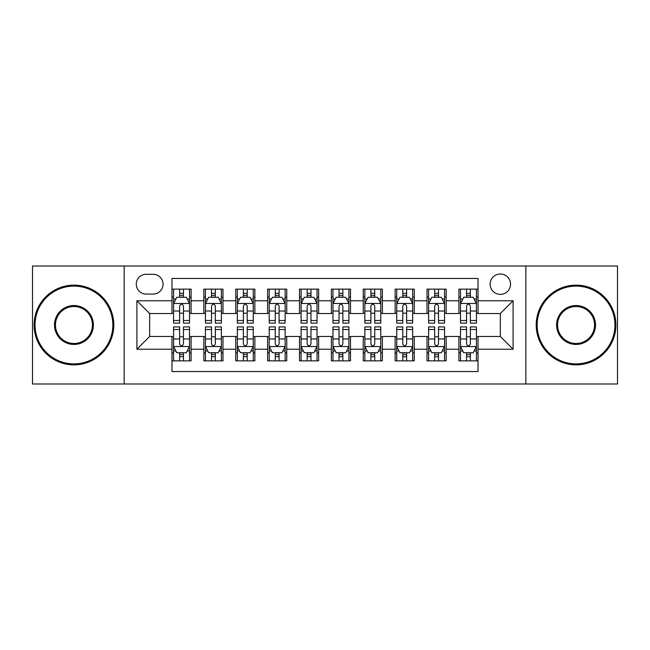 <?xml version="1.0" encoding="UTF-8"?>
<svg xmlns="http://www.w3.org/2000/svg" width="650" height="650" viewBox="0 0 650 650"><rect width="100%" height="100%" fill="white"/><g stroke="black" fill="none" stroke-linecap="round" stroke-linejoin="round"><path stroke-width="0.97" d="M500.337 273.991A10.205 10.205 0 0 0 490.141 284.196A10.205 10.205 0 0 0 500.337 294.393A10.205 10.205 0 0 0 510.543 284.196A10.205 10.205 0 0 0 500.337 273.991M525.842 383.979L617.5 383.979L617.5 266.021L525.842 266.021L525.842 383.979L124.158 383.979L124.158 266.021L32.5 266.021L32.5 383.979L124.158 383.979M478.026 289.136L458.9 289.136L458.9 300.771L446.144 300.771L446.144 313.519L458.9 313.519L458.9 300.771M446.144 300.771L446.144 289.136L427.017 289.136L427.017 300.771L414.261 300.771L414.261 313.519L427.017 313.519L427.017 300.771M414.261 300.771L414.261 289.136L395.135 289.136L395.135 300.771L382.387 300.771L382.387 313.519L395.135 313.519L395.135 300.771M382.387 300.771L382.387 289.136L363.252 289.136L363.252 300.771L350.504 300.771L350.504 313.519L363.252 313.519L363.252 300.771M350.504 300.771L350.504 289.136L331.378 289.136L331.378 300.771L318.622 300.771L318.622 313.519L331.378 313.519L331.378 300.771M318.622 300.771L318.622 289.136L299.496 289.136L299.496 300.771L286.748 300.771L286.748 313.519L299.496 313.519L299.496 300.771M286.748 300.771L286.748 289.136L267.613 289.136L267.613 300.771L254.865 300.771L254.865 313.519L267.613 313.519L267.613 300.771M254.865 300.771L254.865 289.136L235.739 289.136L235.739 300.771L222.982 300.771L222.982 313.519L235.739 313.519L235.739 300.771M222.982 300.771L222.982 289.136L203.856 289.136L203.856 313.519L191.1 313.519L191.1 289.136L171.974 289.136M171.974 360.864L191.1 360.864L191.1 336.481L203.856 336.481L203.856 360.864L222.982 360.864L222.982 336.481L235.739 336.481L235.739 349.229L222.982 349.229M235.739 349.229L235.739 360.864L254.865 360.864L254.865 336.481L267.613 336.481L267.613 349.229L254.865 349.229M267.613 349.229L267.613 360.864L286.748 360.864L286.748 336.481L299.496 336.481L299.496 349.229L286.748 349.229M299.496 349.229L299.496 360.864L318.622 360.864L318.622 336.481L331.378 336.481L331.378 349.229L318.622 349.229M331.378 349.229L331.378 360.864L350.504 360.864L350.504 336.481L363.252 336.481L363.252 349.229L350.504 349.229M363.252 349.229L363.252 360.864L382.387 360.864L382.387 336.481L395.135 336.481L395.135 349.229L382.387 349.229M395.135 349.229L395.135 360.864L414.261 360.864L414.261 336.481L427.017 336.481L427.017 349.229L414.261 349.229M427.017 349.229L427.017 360.864L446.144 360.864L446.144 336.481L458.9 336.481L458.9 349.229L446.144 349.229M146.153 294.076L153.164 294.076A9.88 9.88 0 0 0 163.053 284.196A9.88 9.88 0 0 0 153.164 274.308L146.153 274.308A9.88 9.88 0 0 0 136.273 284.196A9.88 9.88 0 0 0 146.153 294.076M525.842 266.021L124.158 266.021M478.026 300.771L478.026 278.452L171.974 278.452L171.974 313.519L149.662 313.519L149.662 336.481L171.974 336.481L171.974 371.548L478.026 371.548L478.026 336.481L500.337 336.481L500.337 313.519L478.026 313.519L478.026 300.771L513.094 300.771L513.094 349.229L478.026 349.229M171.974 349.229L136.906 349.229L136.906 300.771L171.974 300.771M458.9 349.229L458.9 360.864L478.026 360.864M171.974 297.107L173.566 297.107M179.627 297.107L183.454 297.107M189.507 297.107L191.1 297.107M171.974 313.202L173.566 313.202M179.627 313.202L183.454 313.202M189.507 313.202L191.1 313.202M171.974 336.798L173.566 336.798M179.627 336.798L183.454 336.798M189.507 336.798L191.1 336.798M171.974 352.893L173.566 352.893M179.627 352.893L183.454 352.893M189.507 352.893L191.1 352.893M203.856 313.202L205.449 313.202M211.51 313.202L215.329 313.202M221.39 313.202L222.982 313.202M203.856 297.107L205.449 297.107M211.51 297.107L215.329 297.107M221.39 297.107L222.982 297.107M203.856 336.798L205.449 336.798M211.51 336.798L215.329 336.798M221.39 336.798L222.982 336.798M203.856 352.893L205.449 352.893M211.51 352.893L215.329 352.893M221.39 352.893L222.982 352.893M235.739 336.798L237.331 336.798M243.384 336.798L247.211 336.798M253.273 336.798L254.865 336.798M235.739 352.893L237.331 352.893M243.384 352.893L247.211 352.893M253.273 352.893L254.865 352.893M235.739 297.107L237.331 297.107M243.384 297.107L247.211 297.107M253.273 297.107L254.865 297.107M235.739 313.202L237.331 313.202M243.384 313.202L247.211 313.202M253.273 313.202L254.865 313.202M267.613 336.798L269.214 336.798M275.267 336.798L279.094 336.798M285.147 336.798L286.748 336.798M267.613 352.893L269.214 352.893M275.267 352.893L279.094 352.893M285.147 352.893L286.748 352.893M267.613 297.107L269.214 297.107M275.267 297.107L279.094 297.107M285.147 297.107L286.748 297.107M267.613 313.202L269.214 313.202M275.267 313.202L279.094 313.202M285.147 313.202L286.748 313.202M299.496 336.798L301.088 336.798M307.149 336.798L310.976 336.798M317.029 336.798L318.622 336.798M299.496 352.893L301.088 352.893M307.149 352.893L310.976 352.893M317.029 352.893L318.622 352.893M299.496 297.107L301.088 297.107M307.149 297.107L310.976 297.107M317.029 297.107L318.622 297.107M299.496 313.202L301.088 313.202M307.149 313.202L310.976 313.202M317.029 313.202L318.622 313.202M331.378 336.798L332.971 336.798M339.024 336.798L342.851 336.798M348.912 336.798L350.504 336.798M331.378 352.893L332.971 352.893M339.024 352.893L342.851 352.893M348.912 352.893L350.504 352.893M331.378 297.107L332.971 297.107M339.024 297.107L342.851 297.107M348.912 297.107L350.504 297.107M331.378 313.202L332.971 313.202M339.024 313.202L342.851 313.202M348.912 313.202L350.504 313.202M363.252 336.798L364.853 336.798M370.906 336.798L374.733 336.798M380.786 336.798L382.387 336.798M363.252 352.893L364.853 352.893M370.906 352.893L374.733 352.893M380.786 352.893L382.387 352.893M363.252 297.107L364.853 297.107M370.906 297.107L374.733 297.107M380.786 297.107L382.387 297.107M363.252 313.202L364.853 313.202M370.906 313.202L374.733 313.202M380.786 313.202L382.387 313.202M395.135 336.798L396.727 336.798M402.789 336.798L406.616 336.798M412.669 336.798L414.261 336.798M395.135 352.893L396.727 352.893M402.789 352.893L406.616 352.893M412.669 352.893L414.261 352.893M395.135 297.107L396.727 297.107M402.789 297.107L406.616 297.107M412.669 297.107L414.261 297.107M395.135 313.202L396.727 313.202M402.789 313.202L406.616 313.202M412.669 313.202L414.261 313.202M427.017 336.798L428.61 336.798M434.671 336.798L438.49 336.798M444.551 336.798L446.144 336.798M427.017 352.893L428.61 352.893M434.671 352.893L438.49 352.893M444.551 352.893L446.144 352.893M427.017 297.107L428.61 297.107M434.671 297.107L438.49 297.107M444.551 297.107L446.144 297.107M427.017 313.202L428.61 313.202M434.671 313.202L438.49 313.202M444.551 313.202L446.144 313.202M458.9 336.798L460.493 336.798M466.546 336.798L470.372 336.798M476.434 336.798L478.026 336.798M458.9 352.893L460.493 352.893M466.546 352.893L470.372 352.893M476.434 352.893L478.026 352.893M458.9 297.107L460.493 297.107M466.546 297.107L470.372 297.107M476.434 297.107L478.026 297.107M458.9 313.202L460.493 313.202M466.546 313.202L470.372 313.202M476.434 313.202L478.026 313.202M149.662 313.519L136.906 300.771M149.662 336.481L136.906 349.229M513.094 300.771L500.337 313.519M513.094 349.229L500.337 336.481M183.454 293.28L179.627 293.28M189.507 320.491L183.454 320.491L183.454 323.091L189.507 323.091L189.507 303.639L186.322 297.261L176.759 297.261L173.566 303.639L173.566 323.091L179.627 323.091L179.627 320.491L173.566 320.491M173.566 303.639L173.566 289.136M189.507 303.639L189.507 289.136M179.627 297.261L179.627 289.136M183.454 289.136L183.454 297.261M183.454 320.491L183.454 306.028C182.179 303.574 180.903 303.574 179.627 306.028L179.627 320.491M179.627 356.72L183.454 356.72M173.566 329.509L179.627 329.509L179.627 326.909L173.566 326.909L173.566 346.361L176.759 352.739L186.322 352.739L189.507 346.361L189.507 326.909L183.454 326.909L183.454 329.509L189.507 329.509M189.507 346.361L189.507 360.864M173.566 346.361L173.566 360.864M183.454 352.739L183.454 360.864M179.627 360.864L179.627 352.739M179.627 329.509L179.627 343.972C180.903 346.426 182.179 346.426 183.454 343.972L183.454 329.509M73.946 286.106A38.894 38.894 0 0 0 35.051 325A38.894 38.894 0 0 0 73.946 363.894A38.894 38.894 0 0 0 112.84 325A38.894 38.894 0 0 0 73.946 286.106M73.946 364.853A39.853 39.853 0 0 1 34.093 325A39.853 39.853 0 0 1 73.946 285.147A39.853 39.853 0 0 1 113.791 325A39.853 39.853 0 0 1 73.946 364.853M73.946 305.557A19.443 19.443 0 0 1 93.389 325A19.443 19.443 0 0 1 73.946 344.443A19.443 19.443 0 0 1 54.494 325A19.443 19.443 0 0 1 73.946 305.557M73.946 343.493A18.492 18.492 0 0 0 92.438 325A18.492 18.492 0 0 0 73.946 306.507A18.492 18.492 0 0 0 55.453 325A18.492 18.492 0 0 0 73.946 343.493M576.054 286.106A38.894 38.894 0 0 0 537.16 325A38.894 38.894 0 0 0 576.054 363.894A38.894 38.894 0 0 0 614.949 325A38.894 38.894 0 0 0 576.054 286.106M576.054 364.853A39.853 39.853 0 0 1 536.209 325A39.853 39.853 0 0 1 576.054 285.147A39.853 39.853 0 0 1 615.908 325A39.853 39.853 0 0 1 576.054 364.853M576.054 305.557A19.443 19.443 0 0 1 595.506 325A19.443 19.443 0 0 1 576.054 344.443A19.443 19.443 0 0 1 556.611 325A19.443 19.443 0 0 1 576.054 305.557M576.054 343.493A18.492 18.492 0 0 0 594.547 325A18.492 18.492 0 0 0 576.054 306.507A18.492 18.492 0 0 0 557.562 325A18.492 18.492 0 0 0 576.054 343.493M215.329 293.28L211.51 293.28M221.39 320.491L215.329 320.491L215.329 323.091L221.39 323.091L221.39 303.639L218.205 297.261L208.634 297.261L205.449 303.639L205.449 323.091L211.51 323.091L211.51 320.491L205.449 320.491M205.449 303.639L205.449 289.136M221.39 303.639L221.39 289.136M211.51 297.261L211.51 289.136M215.329 289.136L215.329 297.261M215.329 320.491L215.329 306.028C214.061 303.574 212.786 303.574 211.51 306.028L211.51 320.491M247.211 293.28L243.384 293.28M253.273 320.491L247.211 320.491L247.211 323.091L253.273 323.091L253.273 303.639L250.079 297.261L240.516 297.261L237.331 303.639L237.331 323.091L243.384 323.091L243.384 320.491L237.331 320.491M237.331 303.639L237.331 289.136M253.273 303.639L253.273 289.136M243.384 297.261L243.384 289.136M247.211 289.136L247.211 297.261M247.211 320.491L247.211 306.028C245.936 303.574 244.66 303.574 243.384 306.028L243.384 320.491M279.094 293.28L275.267 293.28M285.147 320.491L279.094 320.491L279.094 323.091L285.147 323.091L285.147 303.639L281.962 297.261L272.399 297.261L269.214 303.639L269.214 323.091L275.267 323.091L275.267 320.491L269.214 320.491M269.214 303.639L269.214 289.136M285.147 303.639L285.147 289.136M275.267 297.261L275.267 289.136M279.094 289.136L279.094 297.261M279.094 320.491L279.094 306.028C277.818 303.574 276.543 303.574 275.267 306.028L275.267 320.491M310.976 293.28L307.149 293.28M317.029 320.491L310.976 320.491L310.976 323.091L317.029 323.091L317.029 303.639L313.844 297.261L304.281 297.261L301.088 303.639L301.088 323.091L307.149 323.091L307.149 320.491L301.088 320.491M301.088 303.639L301.088 289.136M317.029 303.639L317.029 289.136M307.149 297.261L307.149 289.136M310.976 289.136L310.976 297.261M310.976 320.491L310.976 306.028C309.701 303.574 308.425 303.574 307.149 306.028L307.149 320.491M211.51 356.72L215.329 356.72M205.449 329.509L211.51 329.509L211.51 326.909L205.449 326.909L205.449 346.361L208.634 352.739L218.205 352.739L221.39 346.361L221.39 326.909L215.329 326.909L215.329 329.509L221.39 329.509M221.39 346.361L221.39 360.864M205.449 346.361L205.449 360.864M215.329 352.739L215.329 360.864M211.51 360.864L211.51 352.739M211.51 329.509L211.51 343.972C212.778 346.426 214.053 346.426 215.329 343.972L215.329 329.509M243.384 356.72L247.211 356.72M237.331 329.509L243.384 329.509L243.384 326.909L237.331 326.909L237.331 346.361L240.516 352.739L250.079 352.739L253.273 346.361L253.273 326.909L247.211 326.909L247.211 329.509L253.273 329.509M253.273 346.361L253.273 360.864M237.331 346.361L237.331 360.864M247.211 352.739L247.211 360.864M243.384 360.864L243.384 352.739M243.384 329.509L243.384 343.972C244.66 346.426 245.936 346.426 247.211 343.972L247.211 329.509M275.267 356.72L279.094 356.72M269.214 329.509L275.267 329.509L275.267 326.909L269.214 326.909L269.214 346.361L272.399 352.739L281.962 352.739L285.147 346.361L285.147 326.909L279.094 326.909L279.094 329.509L285.147 329.509M285.147 346.361L285.147 360.864M269.214 346.361L269.214 360.864M279.094 352.739L279.094 360.864M275.267 360.864L275.267 352.739M275.267 329.509L275.267 343.972C276.543 346.426 277.818 346.426 279.094 343.972L279.094 329.509M307.149 356.72L310.976 356.72M301.088 329.509L307.149 329.509L307.149 326.909L301.088 326.909L301.088 346.361L304.281 352.739L313.844 352.739L317.029 346.361L317.029 326.909L310.976 326.909L310.976 329.509L317.029 329.509M317.029 346.361L317.029 360.864M301.088 346.361L301.088 360.864M310.976 352.739L310.976 360.864M307.149 360.864L307.149 352.739M307.149 329.509L307.149 343.972C308.417 346.426 309.692 346.426 310.976 343.972L310.976 329.509M342.851 293.28L339.024 293.28M348.912 320.491L342.851 320.491L342.851 323.091L348.912 323.091L348.912 303.639L345.719 297.261L336.156 297.261L332.971 303.639L332.971 323.091L339.024 323.091L339.024 320.491L332.971 320.491M332.971 303.639L332.971 289.136M348.912 303.639L348.912 289.136M339.024 297.261L339.024 289.136M342.851 289.136L342.851 297.261M342.851 320.491L342.851 306.028C341.583 303.574 340.308 303.574 339.024 306.028L339.024 320.491M339.024 356.72L342.851 356.72M332.971 329.509L339.024 329.509L339.024 326.909L332.971 326.909L332.971 346.361L336.156 352.739L345.719 352.739L348.912 346.361L348.912 326.909L342.851 326.909L342.851 329.509L348.912 329.509M348.912 346.361L348.912 360.864M332.971 346.361L332.971 360.864M342.851 352.739L342.851 360.864M339.024 360.864L339.024 352.739M339.024 329.509L339.024 343.972C340.299 346.426 341.575 346.426 342.851 343.972L342.851 329.509M374.733 293.28L370.906 293.28M380.786 320.491L374.733 320.491L374.733 323.091L380.786 323.091L380.786 303.639L377.601 297.261L368.038 297.261L364.853 303.639L364.853 323.091L370.906 323.091L370.906 320.491L364.853 320.491M364.853 303.639L364.853 289.136M380.786 303.639L380.786 289.136M370.906 297.261L370.906 289.136M374.733 289.136L374.733 297.261M374.733 320.491L374.733 306.028C373.457 303.574 372.182 303.574 370.906 306.028L370.906 320.491M370.906 356.72L374.733 356.72M364.853 329.509L370.906 329.509L370.906 326.909L364.853 326.909L364.853 346.361L368.038 352.739L377.601 352.739L380.786 346.361L380.786 326.909L374.733 326.909L374.733 329.509L380.786 329.509M380.786 346.361L380.786 360.864M364.853 346.361L364.853 360.864M374.733 352.739L374.733 360.864M370.906 360.864L370.906 352.739M370.906 329.509L370.906 343.972C372.182 346.426 373.457 346.426 374.733 343.972L374.733 329.509M406.616 293.28L402.789 293.28M412.669 320.491L406.616 320.491L406.616 323.091L412.669 323.091L412.669 303.639L409.484 297.261L399.921 297.261L396.727 303.639L396.727 323.091L402.789 323.091L402.789 320.491L396.727 320.491M396.727 303.639L396.727 289.136M412.669 303.639L412.669 289.136M402.789 297.261L402.789 289.136M406.616 289.136L406.616 297.261M406.616 320.491L406.616 306.028C405.34 303.574 404.064 303.574 402.789 306.028L402.789 320.491M402.789 356.72L406.616 356.72M396.727 329.509L402.789 329.509L402.789 326.909L396.727 326.909L396.727 346.361L399.921 352.739L409.484 352.739L412.669 346.361L412.669 326.909L406.616 326.909L406.616 329.509L412.669 329.509M412.669 346.361L412.669 360.864M396.727 346.361L396.727 360.864M406.616 352.739L406.616 360.864M402.789 360.864L402.789 352.739M402.789 329.509L402.789 343.972C404.064 346.426 405.34 346.426 406.616 343.972L406.616 329.509M438.49 293.28L434.671 293.28M444.551 320.491L438.49 320.491L438.49 323.091L444.551 323.091L444.551 303.639L441.366 297.261L431.795 297.261L428.61 303.639L428.61 323.091L434.671 323.091L434.671 320.491L428.61 320.491M428.61 303.639L428.61 289.136M444.551 303.639L444.551 289.136M434.671 297.261L434.671 289.136M438.49 289.136L438.49 297.261M438.49 320.491L438.49 306.028C437.223 303.574 435.947 303.574 434.671 306.028L434.671 320.491M434.671 356.72L438.49 356.72M428.61 329.509L434.671 329.509L434.671 326.909L428.61 326.909L428.61 346.361L431.795 352.739L441.366 352.739L444.551 346.361L444.551 326.909L438.49 326.909L438.49 329.509L444.551 329.509M444.551 346.361L444.551 360.864M428.61 346.361L428.61 360.864M438.49 352.739L438.49 360.864M434.671 360.864L434.671 352.739M434.671 329.509L434.671 343.972C435.939 346.426 437.214 346.426 438.49 343.972L438.49 329.509M470.372 293.28L466.546 293.28M476.434 320.491L470.372 320.491L470.372 323.091L476.434 323.091L476.434 303.639L473.241 297.261L463.677 297.261L460.493 303.639L460.493 323.091L466.546 323.091L466.546 320.491L460.493 320.491M460.493 303.639L460.493 289.136M476.434 303.639L476.434 289.136M466.546 297.261L466.546 289.136M470.372 289.136L470.372 297.261M470.372 320.491L470.372 306.028C469.097 303.574 467.821 303.574 466.546 306.028L466.546 320.491M466.546 356.72L470.372 356.72M460.493 329.509L466.546 329.509L466.546 326.909L460.493 326.909L460.493 346.361L463.677 352.739L473.241 352.739L476.434 346.361L476.434 326.909L470.372 326.909L470.372 329.509L476.434 329.509M476.434 346.361L476.434 360.864M460.493 346.361L460.493 360.864M470.372 352.739L470.372 360.864M466.546 360.864L466.546 352.739M466.546 329.509L466.546 343.972C467.821 346.426 469.097 346.426 470.372 343.972L470.372 329.509M203.856 349.229L191.1 349.229M203.856 300.771L191.1 300.771M189.426 303.477L173.648 303.477M173.566 299.016L175.882 299.016M187.2 299.016L189.507 299.016M179.627 311.033L173.566 311.033M189.507 311.033L183.454 311.033M183.454 295.311L179.627 295.311M173.648 346.523L189.426 346.523M189.507 350.984L187.2 350.984M175.882 350.984L173.566 350.984M183.454 338.967L189.507 338.967M173.566 338.967L179.627 338.967M179.627 354.689L183.454 354.689M221.309 303.477L205.53 303.477M205.449 299.016L207.764 299.016M219.082 299.016L221.39 299.016M211.51 311.033L205.449 311.033M221.39 311.033L215.329 311.033M215.329 295.311L211.51 295.311M253.191 303.477L237.412 303.477M237.331 299.016L239.639 299.016M250.957 299.016L253.273 299.016M243.384 311.033L237.331 311.033M253.273 311.033L247.211 311.033M247.211 295.311L243.384 295.311M285.074 303.477L269.287 303.477M269.214 299.016L271.521 299.016M282.839 299.016L285.147 299.016M275.267 311.033L269.214 311.033M285.147 311.033L279.094 311.033M279.094 295.311L275.267 295.311M316.948 303.477L301.169 303.477M301.088 299.016L303.404 299.016M314.722 299.016L317.029 299.016M307.149 311.033L301.088 311.033M317.029 311.033L310.976 311.033M310.976 295.311L307.149 295.311M205.53 346.523L221.309 346.523M221.39 350.984L219.082 350.984M207.764 350.984L205.449 350.984M215.329 338.967L221.39 338.967M205.449 338.967L211.51 338.967M211.51 354.689L215.329 354.689M237.412 346.523L253.191 346.523M253.273 350.984L250.957 350.984M239.639 350.984L237.331 350.984M247.211 338.967L253.273 338.967M237.331 338.967L243.384 338.967M243.384 354.689L247.211 354.689M269.287 346.523L285.074 346.523M285.147 350.984L282.839 350.984M271.521 350.984L269.214 350.984M279.094 338.967L285.147 338.967M269.214 338.967L275.267 338.967M275.267 354.689L279.094 354.689M301.169 346.523L316.948 346.523M317.029 350.984L314.722 350.984M303.404 350.984L301.088 350.984M310.976 338.967L317.029 338.967M301.088 338.967L307.149 338.967M307.149 354.689L310.976 354.689M348.831 303.477L333.052 303.477M332.971 299.016L335.278 299.016M346.596 299.016L348.912 299.016M339.024 311.033L332.971 311.033M348.912 311.033L342.851 311.033M342.851 295.311L339.024 295.311M333.052 346.523L348.831 346.523M348.912 350.984L346.596 350.984M335.278 350.984L332.971 350.984M342.851 338.967L348.912 338.967M332.971 338.967L339.024 338.967M339.024 354.689L342.851 354.689M380.713 303.477L364.926 303.477M364.853 299.016L367.161 299.016M378.479 299.016L380.786 299.016M370.906 311.033L364.853 311.033M380.786 311.033L374.733 311.033M374.733 295.311L370.906 295.311M364.926 346.523L380.713 346.523M380.786 350.984L378.479 350.984M367.161 350.984L364.853 350.984M374.733 338.967L380.786 338.967M364.853 338.967L370.906 338.967M370.906 354.689L374.733 354.689M412.588 303.477L396.809 303.477M396.727 299.016L399.043 299.016M410.361 299.016L412.669 299.016M402.789 311.033L396.727 311.033M412.669 311.033L406.616 311.033M406.616 295.311L402.789 295.311M396.809 346.523L412.588 346.523M412.669 350.984L410.361 350.984M399.043 350.984L396.727 350.984M406.616 338.967L412.669 338.967M396.727 338.967L402.789 338.967M402.789 354.689L406.616 354.689M444.47 303.477L428.691 303.477M428.61 299.016L430.918 299.016M442.236 299.016L444.551 299.016M434.671 311.033L428.61 311.033M444.551 311.033L438.49 311.033M438.49 295.311L434.671 295.311M428.691 346.523L444.47 346.523M444.551 350.984L442.236 350.984M430.918 350.984L428.61 350.984M438.49 338.967L444.551 338.967M428.61 338.967L434.671 338.967M434.671 354.689L438.49 354.689M476.352 303.477L460.574 303.477M460.493 299.016L462.8 299.016M474.118 299.016L476.434 299.016M466.546 311.033L460.493 311.033M476.434 311.033L470.372 311.033M470.372 295.311L466.546 295.311M460.574 346.523L476.352 346.523M476.434 350.984L474.118 350.984M462.8 350.984L460.493 350.984M470.372 338.967L476.434 338.967M460.493 338.967L466.546 338.967M466.546 354.689L470.372 354.689"/></g></svg>
